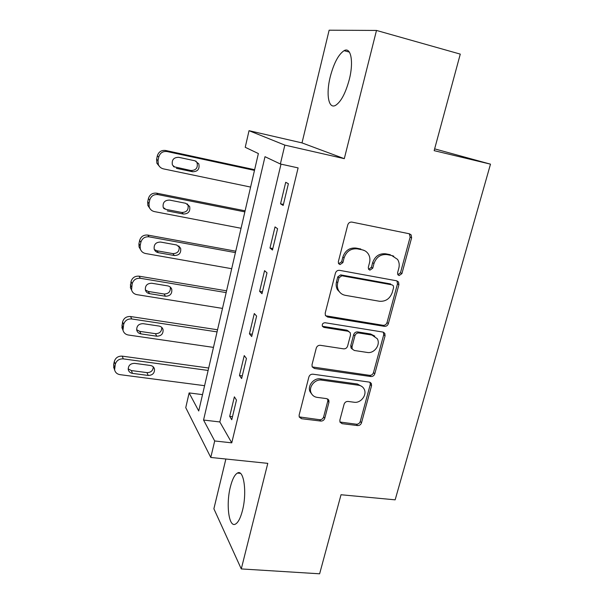 <?xml version="1.0" encoding="UTF-8"?>
<svg xmlns="http://www.w3.org/2000/svg" width="604" height="604" viewBox="0 0 604 604"><rect width="100%" height="100%" fill="white"/><g stroke="black" fill="none" stroke-linecap="round" stroke-linejoin="round"><path stroke-width="0.91" d="M397.832 274.707L399.116 275.56L401.917 273.62L411.618 237.825L411.158 234.918L409.421 233.793L351.913 222.098C349.875 221.91 348.485 222.853 347.745 224.93L338.331 261.766L338.55 263.563L339.992 264.59L342.891 262.612L344.099 257.893C346.454 251.332 350.856 248.319 357.311 248.863L362.143 249.799C364.801 250.358 366.87 251.777 368.349 254.05C369.912 256.647 370.305 259.531 369.527 262.687L368.304 267.353L368.546 269.203L369.905 270.139L372.751 268.184L373.982 263.525C376.345 257.047 380.679 254.073 386.99 254.594L391.709 255.507L397.545 259.38C399.206 262 399.637 264.937 398.814 268.206L397.575 272.812L397.832 274.707L400.49 272.759L410.139 237.085L409.316 233.771M338.648 263.721L341.637 261.774L342.846 257.062L344.099 257.893M368.599 269.286L371.415 267.33L372.638 262.687L373.982 263.525M242.476 510.493C247.24 492.388 243.782 468.832 237.417 473.068C234.639 474.714 232.291 479.327 230.373 486.907C225.851 504.204 228.848 528.024 235.492 524.083C238.203 522.536 240.528 518.005 242.476 510.493M349.278 79.569C353.876 61.751 350.924 46.599 344.084 50.668C338.466 54.435 333.846 63.156 330.237 76.829C325.873 94.013 328.463 109.339 335.507 105.39C340.935 101.933 345.526 93.326 349.278 79.569M339.863 420.15L340.007 422.173L342.121 423.676L357.613 425.571C359.508 425.609 360.807 424.695 361.502 422.83L371.551 385.714L371.347 383.495L369.354 382.113L312.917 374.186C310.917 374.11 309.573 375.046 308.87 376.994L299.123 415.114L299.237 417.024L301.502 418.708L320.792 421.064C322.747 421.109 324.069 420.18 324.763 418.285L328.961 402.234L328.818 400.18L326.658 398.625L317.092 397.364C314.314 396.926 312.344 395.477 311.173 393.015C308.244 387.149 314.903 378.874 321.562 380.105L358.693 385.254C361.162 385.646 362.974 386.915 364.121 389.044C367.406 394.752 360.837 403.434 354.14 402.241L348.04 401.441C346.115 401.381 344.801 402.302 344.099 404.204L339.863 420.15M214.692 440.965L210.781 457.454L185.753 407.662L189.12 392.925L198.731 410.984L258.376 153.552L245.232 147.3L249.029 130.69L284.846 145.111L280.369 163.994L264.997 156.693L203.556 420.044L214.692 440.965L231.755 442.845L298.104 167.897L280.369 163.994M376.488 30.442L329.135 30.2L302 142.899L344.295 158.663L376.488 30.442L460.278 54.118L434.155 150.653L490.493 164.16L395.152 499.84L341.026 494.744L319.629 573.8L241.275 568.93L267.783 463.359L210.781 457.454M344.295 158.663L284.846 145.111M384.416 326.349C386.341 326.462 387.662 325.541 388.38 323.593L398.919 284.703L398.557 282.038L396.715 280.815L339.546 270.335C337.523 270.184 336.141 271.128 335.416 273.167L325.194 313.151L325.42 315.477L327.572 317.032L384.416 326.349L383.064 325.314C384.982 325.428 386.296 324.507 387.021 322.566L397.5 283.812L396.926 280.86M385.073 335.801L374.79 373.785C374.08 375.696 372.766 376.609 370.856 376.541L314.382 368.47L312.17 366.847L312.004 364.74L316.254 348.123C316.964 346.145 318.316 345.209 320.324 345.307L343.601 348.848C345.571 348.946 346.907 348.017 347.617 346.062L350.509 335.077L350.267 332.736L348.206 331.279L323.903 327.398L322.385 326.296C321.932 324.114 322.838 322.929 325.103 322.732L382.876 332.057L384.801 333.37L385.073 335.801L383.721 334.737L373.483 372.6L374.79 373.785M225.866 459.017L213.884 508.779L241.275 568.93M281.003 164.137L219.826 421.954L231.755 442.845M285.707 182.295L280.55 203.827L283.17 205.436L288.387 183.714L285.707 182.295M275.031 226.915L269.98 248.018L272.472 250.018L277.583 228.727L275.031 226.915M264.56 270.66L259.607 291.347L261.993 293.71L266.998 272.849L264.56 270.66M254.299 313.544L249.444 333.823L251.709 336.549L256.617 316.088L254.299 313.544M244.235 355.59L239.471 375.484L241.63 378.549L246.447 358.489L244.235 355.59M234.367 396.836L229.694 416.352L231.747 419.735L236.466 400.067L234.367 396.836M490.493 164.16L434.638 148.863M202.521 394.623L189.12 392.925M302 142.899L249.029 130.69M219.826 421.954L203.556 420.044M280.55 203.827L283.419 204.409M269.98 248.018L272.827 248.554M259.607 291.347L262.438 291.83M249.444 333.823L252.261 334.254M239.471 375.484L242.272 375.869M229.694 416.352L232.48 416.684M393.778 256.164L391.709 255.507M372.638 262.687C374.986 256.232 379.304 253.272 385.594 253.793L390.305 254.699M364.544 250.607L362.143 249.799M342.846 257.062C345.186 250.532 349.573 247.534 356.005 248.07L360.83 249.007M325.586 315.764L383.064 325.314M393.589 287.579L393.34 285.73L392.041 284.854L341.887 275.771L339.003 277.742L337.734 282.68C337.047 285.533 337.342 288.161 338.618 290.577C340.112 293.174 342.332 294.752 345.269 295.318L379.471 301.26C385.692 301.675 389.957 298.716 392.29 292.396L393.589 287.579M340.543 293.031L337.394 289.641C336.118 287.24 335.824 284.612 336.511 281.766L337.772 276.851L340.641 274.88L390.645 283.956M312.2 366.922L369.565 375.341C371.475 375.416 372.781 374.503 373.483 372.6M348.916 331.483L346.968 330.214L322.74 326.341L323.903 327.398M322.362 326.243L322.74 326.341M367.315 352.457C374.238 353.853 380.935 344.552 377.221 338.678L371.973 335.069L358.927 332.985C356.972 332.88 355.635 333.808 354.918 335.771L352.026 346.741L352.245 349.029L354.299 350.479L367.315 352.457M374.782 336.118L370.66 334.004L371.973 335.069M352.306 349.142L351 347.912L350.781 345.624L353.657 334.699C354.374 332.744 355.703 331.815 357.659 331.921L370.66 334.004M383.721 334.737L383.366 332.185M362.113 386.643L357.44 384.023L358.693 385.254M311.823 394.186L310.071 391.739C307.149 385.896 313.786 377.651 320.422 378.882L357.44 384.023M299.191 416.896L319.675 419.712C321.622 419.757 322.936 418.836 323.623 416.941L327.813 400.943L327.693 398.965M339.939 422.015L356.383 424.227C358.27 424.265 359.569 423.351 360.256 421.494L370.267 384.499L370.078 382.317M254.639 169.701L165.609 150.479C161.381 150.003 158.618 151.815 157.327 155.907L156.602 159.358L156.897 163.269L159.705 166.734M250.607 187.074L163.442 168.871C160.981 168.274 159.275 166.802 158.308 164.447L158.014 160.498L158.746 157.025C160.052 152.895 162.838 151.068 167.097 151.551L254.48 170.388M173.431 166.636L190.917 170.524C196.051 170.403 198.089 167.799 197.047 162.71L195.915 161.079M176.391 168.342L192.608 171.755C197.78 171.627 199.841 168.999 198.792 163.865L194.994 160.8L178.754 157.319C173.665 157.357 171.544 159.909 172.397 164.975L174.828 167.142M245.111 210.819L156.602 193.174C152.404 192.767 149.664 194.571 148.388 198.595L147.686 201.978L147.867 205.473L149.89 208.508M241.064 228.267L154.413 211.596C151.838 211.007 150.094 209.475 149.196 207.013L149.007 203.48L149.716 200.075C151.008 196.013 153.763 194.194 157.999 194.601L244.862 211.883M163.699 208.456L165.806 209.354L181.796 212.457C186.734 212.344 188.795 209.86 187.987 205.005L187.391 203.91M167.27 210.909L183.397 214.035C188.373 213.914 190.449 211.408 189.641 206.515L185.738 203.284L169.588 200.09C164.688 200.135 162.559 202.574 163.193 207.406L165.806 209.354M235.756 251.189L147.769 235.069C143.593 234.722 140.875 236.526 139.622 240.483L138.928 243.797L139.041 246.945L140.558 249.611M231.702 268.704L145.556 253.514C142.876 252.94 141.117 251.37 140.271 248.818L140.166 245.647L140.868 242.302C142.129 238.316 144.869 236.496 149.075 236.844L235.424 252.615M154.367 249.55L156.949 250.781L172.85 253.612C177.614 253.491 179.69 251.105 179.071 246.47L178.829 245.903M158.331 252.676L174.352 255.522C179.162 255.394 181.253 252.993 180.626 248.319L176.647 244.975L160.604 242.061C155.87 242.121 153.733 244.461 154.194 249.074C154.888 251.03 156.262 252.238 158.331 252.676L156.949 250.781M226.568 290.834L139.094 276.179C134.949 275.9 132.261 277.697 131.023 281.585L130.396 287.685L131.597 290.086M222.498 308.402L136.866 294.646C134.103 294.088 132.329 292.502 131.544 289.89L132.178 283.737C133.424 279.818 136.142 278.006 140.324 278.285L226.16 292.608M145.368 289.973L148.259 291.445L164.062 294.012C168.682 293.876 170.758 291.581 170.29 287.142L170.268 287.059M149.55 293.665L165.481 296.239C170.139 296.096 172.231 293.786 171.762 289.308C171.091 287.436 169.747 286.296 167.731 285.888L151.785 283.246C147.187 283.329 145.051 285.579 145.375 289.995C146.025 292.011 147.421 293.234 149.55 293.665L148.259 291.445M217.553 329.769L130.585 316.534C126.463 316.307 123.797 318.104 122.574 321.924L121.917 327.708L122.755 329.686M213.469 347.391L128.335 335.016C125.504 334.48 123.722 332.887 122.99 330.229L123.654 324.401C124.885 320.55 127.572 318.738 131.725 318.965L217.062 331.883M136.647 329.739L139.728 331.362L155.432 333.672C159.735 333.582 161.834 331.483 161.744 327.376M140.936 333.891L156.768 336.209C161.298 336.05 163.39 333.823 163.042 329.52C162.408 327.602 161.057 326.447 158.98 326.047L143.125 323.668C138.656 323.774 136.527 325.949 136.738 330.192C137.342 332.245 138.746 333.476 140.936 333.891L139.728 331.362M208.69 368.017L122.235 356.149C118.135 355.975 115.492 357.772 114.284 361.524L113.635 364.665L114.148 368.546M204.597 385.684L119.962 374.646C117.078 374.133 115.288 372.54 114.601 369.859L115.281 364.31C116.497 360.528 119.169 358.716 123.292 358.882L208.123 370.448M128.161 368.863L131.355 370.554L146.961 372.615C150.94 372.57 153.054 370.66 153.295 366.892M132.48 373.385L148.214 375.454C152.623 375.273 154.715 373.113 154.481 368.976C153.884 367.021 152.518 365.858 150.388 365.473L134.632 363.344C130.275 363.48 128.154 365.586 128.267 369.678C128.833 371.754 130.238 372.985 132.48 373.385L131.355 370.554M400.49 272.759L401.917 273.62M341.637 261.774L342.891 262.612M371.415 267.33L372.751 268.184M385.594 253.793L386.99 254.594M356.005 248.07L357.311 248.863M410.139 237.085L411.618 237.825M326.387 316.013L327.572 317.032M397.5 283.812L398.919 284.703M387.021 322.566L388.38 323.593M340.641 274.88L341.887 275.771M337.772 276.851L339.003 277.742M336.511 281.766L337.734 282.68M369.565 375.341L370.856 376.541M313.257 367.277L314.382 368.47M346.968 330.214L348.206 331.279M357.659 331.921L358.927 332.985M353.657 334.699L354.918 335.771M350.781 345.624L352.026 346.741M320.422 378.882L321.562 380.105M327.813 400.943L328.961 402.234M323.623 416.941L324.763 418.285M319.675 419.712L320.792 421.064M300.437 417.349L301.502 418.708M370.267 384.499L371.551 385.714M360.256 421.494L361.502 422.83M356.383 424.227L357.613 425.571M340.935 422.324L342.121 423.676M167.097 151.551L165.609 150.479M158.746 157.025L157.327 155.907M158.014 160.498L156.602 159.358M190.917 170.524L192.608 171.755M157.999 194.601L156.602 193.174M149.716 200.075L148.388 198.595M149.007 203.48L147.686 201.978M181.796 212.457L183.397 214.035M149.075 236.844L147.769 235.069M140.868 242.302L139.622 240.483M140.166 245.647L138.928 243.797M172.85 253.612L174.352 255.522M140.324 278.285L139.094 276.179M132.178 283.737L131.023 281.585M131.491 287.021L130.336 284.839M164.062 294.012L165.481 296.239M131.725 318.965L130.585 316.534M123.654 324.401L122.574 321.924M122.974 327.617L121.91 325.118M155.432 333.672L156.768 336.209M123.292 358.882L122.235 356.149M115.281 364.31L114.284 361.524M114.624 367.474L113.635 364.665M146.961 372.615L148.214 375.454M237.417 473.068L240.407 473.362M344.084 50.668L349.369 52.103M409.678 234.186L411.158 234.918M397.138 281.147L398.557 282.038M337.394 289.641L338.618 290.577M351 347.912L352.245 349.029M383.449 332.313L384.801 333.37M310.071 391.739L311.173 393.015M327.753 399.002L328.818 400.18M370.116 382.332L371.347 383.495M158.308 164.447L156.897 163.269M197.047 162.71L198.792 163.865M149.196 207.013L147.867 205.473M187.987 205.005L189.641 206.515M140.271 248.818L139.041 246.945M179.071 246.47L180.626 248.319M131.544 289.89L130.396 287.685M170.29 287.142L171.762 289.308M122.99 330.229L121.917 327.708M161.993 327.625L163.042 329.52M114.601 369.859L113.612 367.036M153.763 367.443L154.481 368.976"/></g></svg>

